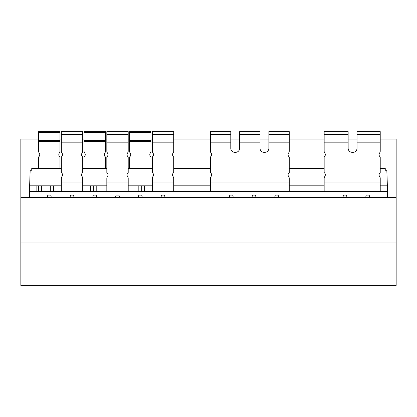 <?xml version="1.0" encoding="UTF-8"?>
<svg xmlns="http://www.w3.org/2000/svg" width="417" height="417" viewBox="0 0 417 417"><rect width="100%" height="100%" fill="white"/><g stroke="black" fill="none" stroke-linecap="round" stroke-linejoin="round"><path stroke-width="0.63" d="M59.97 132.387L59.97 141.42L38.593 141.42L38.593 131.61L59.97 131.61L59.97 132.387L38.593 132.387M152.32 182.948L152.32 178.325A2.888 2.888 0 0 1 152.898 176.589A2.888 2.888 0 0 0 152.32 172.549L152.32 156.948A2.888 2.888 0 0 0 152.898 152.903A2.888 2.888 0 0 1 152.32 151.173L152.32 131.61L173.696 131.61L173.696 151.173A2.888 2.888 0 0 1 173.118 152.903A2.888 2.888 0 0 0 173.696 156.948L173.696 172.549A2.888 2.888 0 0 0 173.118 176.589A2.888 2.888 0 0 1 173.696 178.325L173.696 182.948L152.32 182.948L152.32 191.612L144.584 191.612L144.584 185.836L135.942 185.836L135.942 191.612L128.207 191.612L128.207 178.325A2.888 2.888 0 0 0 127.628 176.589A2.888 2.888 0 0 1 128.207 172.549L128.207 156.948A2.888 2.888 0 0 1 127.628 152.903A2.888 2.888 0 0 0 128.207 151.173L128.207 131.61L106.83 131.652L106.83 134.316L128.207 134.316M268.887 142.849L268.887 131.61L289.247 131.61L289.247 142.849L268.887 142.849L268.887 148.28A4.045 4.045 0 0 1 264.847 152.325L264.06 152.325A4.045 4.045 0 0 1 260.02 148.28L260.02 142.849L239.66 142.849L239.66 148.28A4.045 4.045 0 0 1 235.615 152.325L234.834 152.325A4.045 4.045 0 0 1 230.789 148.28L230.789 142.849L210.434 142.849L210.434 151.173A2.888 2.888 0 0 0 211.012 152.903A2.888 2.888 0 0 1 210.434 156.948L210.434 172.549A2.888 2.888 0 0 1 211.012 176.589A2.888 2.888 0 0 0 210.434 178.325L210.434 191.612L152.32 191.612M239.66 142.849L239.66 131.61L260.02 131.61L260.02 142.849M210.434 151.173L210.434 131.61L230.789 131.61L230.789 142.849M61.341 134.316L82.717 134.316L82.717 131.61L61.341 131.61L61.341 151.173A2.888 2.888 0 0 0 61.919 152.903A2.888 2.888 0 0 1 61.341 156.948L61.341 172.549A2.888 2.888 0 0 1 61.919 176.589A2.888 2.888 0 0 0 61.341 178.325L61.341 191.612L53.605 191.612L53.605 185.836L36.863 185.836L36.863 191.612M106.83 134.316L106.83 151.173A2.888 2.888 0 0 0 107.409 152.903A2.888 2.888 0 0 1 106.83 156.948L106.83 172.549A2.888 2.888 0 0 1 107.409 176.589A2.888 2.888 0 0 0 106.83 178.325L106.83 191.612L99.095 191.612L99.095 185.836L90.453 185.836L90.453 191.612L82.717 191.612L82.717 178.325A2.888 2.888 0 0 0 82.139 176.589A2.888 2.888 0 0 1 82.717 172.549L82.717 156.948A2.888 2.888 0 0 1 82.139 152.903A2.888 2.888 0 0 0 82.717 151.173L82.717 134.316M38.593 185.836L38.593 191.612L29.425 191.612L29.628 185.826L61.341 185.826M380.226 185.826L387.372 185.826L387.575 191.612L210.434 191.612M380.226 139.038L396.15 139.038L396.15 197.387L20.85 197.387L20.85 285.39L396.15 285.39L396.15 242.063L20.85 242.063M357.02 139.038L348.148 139.038M324.16 139.038L289.247 139.038M268.887 139.038L260.02 139.038M239.66 139.038L230.789 139.038M210.434 139.038L173.696 139.038M152.32 139.038L150.954 139.038M129.578 139.038L128.207 139.038M106.83 139.038L105.459 139.038M84.083 139.038L82.717 139.038M61.341 139.038L59.97 139.038M38.593 139.038L20.85 139.038L20.85 197.387M396.15 197.387L396.15 242.063M387.372 185.826L386.83 170.261L385.266 170.261L385.266 168.504L380.226 168.504M324.16 168.504L289.247 168.504M210.434 168.504L173.696 168.504M152.32 168.504L128.207 168.504M106.83 168.504L82.717 168.504M61.341 168.504L31.734 168.504L31.734 170.261L30.17 170.261L29.628 185.826M274.673 197.387L275.293 195.078L278.181 195.078L278.801 197.387M229.183 197.387L229.803 195.078L232.691 195.078L233.311 197.387M82.717 185.826L106.83 185.826M128.207 185.826L152.32 185.826M173.696 185.826L210.434 185.826M289.247 185.826L324.16 185.826M47.22 197.387L47.835 195.078L50.728 195.078L51.343 197.387M69.962 197.387L70.582 195.078L73.47 195.078L74.09 197.387M92.71 197.387L93.33 195.078L96.218 195.078L96.838 197.387M115.457 197.387L116.072 195.078L118.965 195.078L119.58 197.387M138.199 197.387L138.819 195.078L141.707 195.078L142.327 197.387M160.946 197.387L161.567 195.078L164.454 195.078L165.075 197.387M251.925 197.387L252.546 195.078L255.433 195.078L256.054 197.387M342.91 197.387L343.53 195.078L346.418 195.078L347.038 197.387M365.657 197.387L366.272 195.078L369.165 195.078L369.78 197.387M387.372 197.387L387.575 191.612M106.83 191.612L128.207 191.612M61.341 191.612L82.717 191.612M29.628 197.387L29.425 191.612M289.247 191.612L289.247 178.325A2.888 2.888 0 0 0 288.668 176.589A2.888 2.888 0 0 1 289.247 172.549L289.247 156.948A2.888 2.888 0 0 1 288.668 152.903A2.888 2.888 0 0 0 289.247 151.173L289.247 142.849M268.887 148.28A4.045 4.045 0 0 1 264.847 152.325M264.06 152.325A4.045 4.045 0 0 1 260.02 148.28M239.66 148.28A4.045 4.045 0 0 1 235.615 152.325M234.834 152.325A4.045 4.045 0 0 1 230.789 148.28M357.02 142.849L357.02 131.61L380.226 131.652L380.226 142.849L357.02 142.849L357.02 148.28A4.045 4.045 0 0 1 352.975 152.325L352.193 152.325A4.045 4.045 0 0 1 348.148 148.28L348.148 142.849L324.16 142.849L324.16 151.173A2.888 2.888 0 0 0 324.739 152.903A2.888 2.888 0 0 1 324.16 156.948L324.16 172.549A2.888 2.888 0 0 1 324.739 176.589A2.888 2.888 0 0 0 324.16 178.325L324.16 191.612M380.226 191.612L380.226 178.325A2.888 2.888 0 0 0 379.652 176.589A2.888 2.888 0 0 1 380.226 172.549L380.226 156.948A2.888 2.888 0 0 1 379.652 152.903A2.888 2.888 0 0 0 380.226 151.173L380.226 142.849M324.16 134.316L324.16 131.652L348.148 131.652L348.148 134.316L324.16 134.316L324.16 151.173M357.02 148.28A4.045 4.045 0 0 1 352.975 152.325M352.193 152.325A4.045 4.045 0 0 1 348.148 148.28M348.148 134.316L348.148 142.849M173.696 191.612L173.696 182.948M38.593 141.42L38.593 151.173A2.888 2.888 0 0 0 39.172 152.903A2.888 2.888 0 0 1 38.593 156.948L38.593 168.504M59.97 168.504L59.97 156.948A2.888 2.888 0 0 1 59.391 152.903A2.888 2.888 0 0 0 59.97 151.173L59.97 141.42M50.712 185.836L50.712 191.612L53.605 191.612M50.712 191.612L41.481 191.612L41.481 185.836M38.593 191.612L41.481 191.612M59.97 136.948L38.593 136.948M59.97 140.039L38.593 140.039M105.459 140.039L84.083 140.039L84.083 131.61L105.459 131.61L105.459 141.42L84.083 141.42L84.083 140.039M105.459 136.948L84.083 136.948M105.459 132.387L84.083 132.387M105.459 140.367L84.083 140.367M105.459 168.504L105.459 156.948A2.888 2.888 0 0 1 104.881 152.903A2.888 2.888 0 0 0 105.459 151.173L105.459 141.42M84.083 141.42L84.083 151.173A2.888 2.888 0 0 0 84.661 152.903A2.888 2.888 0 0 1 84.083 156.948L84.083 168.504M99.095 191.612L90.453 191.612M150.954 140.039L129.578 140.039L129.578 131.61L150.954 131.61L150.954 141.42L129.578 141.42L129.578 140.039M150.954 136.948L129.578 136.948M150.954 132.387L129.578 132.387M150.954 140.367L129.578 140.367M150.954 168.504L150.954 156.948A2.888 2.888 0 0 1 150.375 152.903A2.888 2.888 0 0 0 150.954 151.173L150.954 141.42M129.578 141.42L129.578 151.173A2.888 2.888 0 0 0 130.151 152.903A2.888 2.888 0 0 1 129.578 156.948L129.578 168.504M144.584 191.612L135.942 191.612M59.97 140.367L38.593 140.367M289.247 131.652L268.887 131.652M260.02 131.652L239.66 131.652M230.789 131.652L210.434 131.652M230.789 134.316L210.434 134.316M260.02 134.316L239.66 134.316M289.247 134.316L268.887 134.316M289.247 182.948L210.434 182.948M380.226 134.316L357.02 134.316M380.226 182.948L324.16 182.948M152.32 142.849L173.696 142.849M152.32 134.316L173.696 134.316M152.32 131.652L173.696 131.652M106.83 182.948L128.207 182.948M106.83 142.849L128.207 142.849M96.207 185.836L96.207 191.612M93.34 191.612L93.34 185.836M61.341 182.948L82.717 182.948M61.341 142.849L82.717 142.849M141.697 185.836L141.697 191.612M138.83 191.612L138.83 185.836M380.226 131.61L357.02 131.61M348.148 131.61L324.16 131.61M106.83 131.61L128.207 131.61M61.341 131.61L82.717 131.61"/></g></svg>
